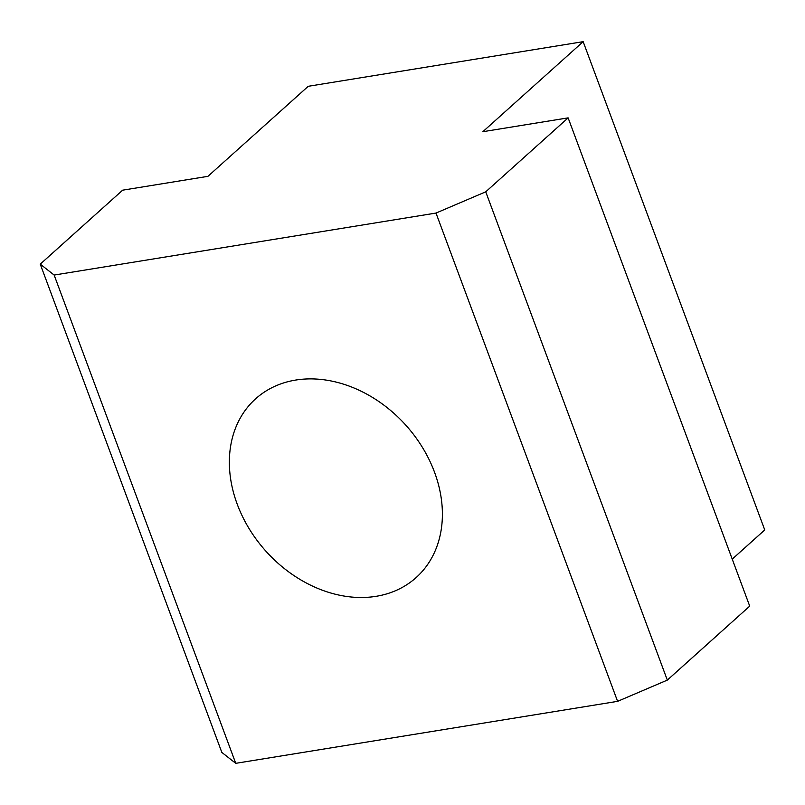 <?xml version="1.0" encoding="UTF-8"?>
<svg xmlns="http://www.w3.org/2000/svg" width="805" height="805" viewBox="0 0 805 805"><rect width="100%" height="100%" fill="white"/><g stroke="black" fill="none" stroke-linecap="round" stroke-linejoin="round"><path stroke-width="1.21" d="M434.519 472.183A120.126 94.145 48.1 0 1 416.115 577.598A120.126 94.145 48.1 0 1 237.234 504.212A120.126 94.145 48.1 0 1 255.628 398.807A120.126 94.145 48.1 0 1 434.519 472.183M122.642 190.181L207.921 176.335L308.235 86.296L583.162 41.669L482.849 131.708L568.129 117.862L485.737 191.821L435.998 213.063L54.156 275.058L40.25 264.141L122.642 190.181M583.162 41.669L764.75 529.942L732.238 559.133M435.998 213.063L617.596 701.346L667.325 680.104L749.717 606.135L568.129 117.862M54.156 275.058L235.744 763.331L617.596 701.346M40.25 264.141L221.838 752.423L235.744 763.331M485.737 191.821L667.325 680.104"/></g></svg>
